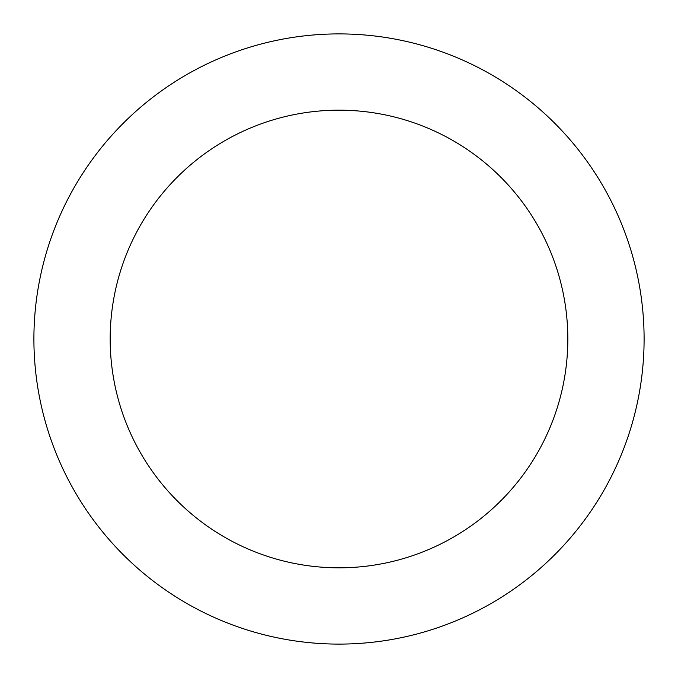 <?xml version="1.0" encoding="UTF-8"?>
<svg xmlns="http://www.w3.org/2000/svg" width="678" height="678" viewBox="0 0 678 678"><rect width="100%" height="100%" fill="white"/><g stroke="black" fill="none" stroke-linecap="round" stroke-linejoin="round"><path stroke-width="1.02" d="M567.825 339A228.825 228.825 0 0 0 339 110.175A228.825 228.825 0 0 0 110.175 339A228.825 228.825 0 0 0 339 567.825A228.825 228.825 0 0 0 567.825 339M644.1 339A305.1 305.1 0 0 0 339 33.9A305.1 305.1 0 0 0 33.9 339A305.1 305.1 0 0 0 339 644.1A305.1 305.1 0 0 0 644.1 339"/></g></svg>
